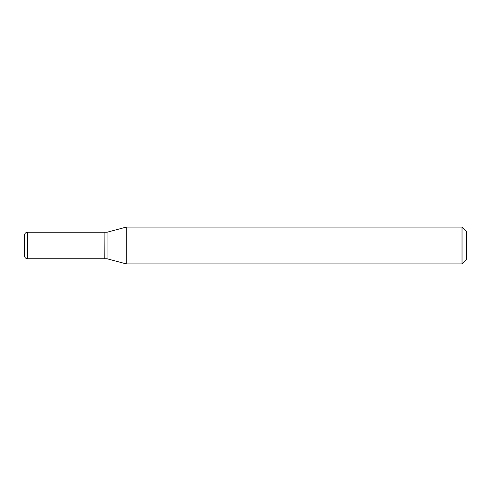 <?xml version="1.0" encoding="UTF-8"?>
<svg xmlns="http://www.w3.org/2000/svg" width="491" height="491" viewBox="0 0 491 491"><rect width="100%" height="100%" fill="white"/><g stroke="black" fill="none" stroke-linecap="round" stroke-linejoin="round"><path stroke-width="0.74" d="M27.496 232.243C25.722 232.403 24.74 233.385 24.55 235.189L24.55 255.811C24.74 257.615 25.722 258.597 27.496 258.757L104.092 258.757L104.092 232.243L27.496 232.243L27.496 258.757M104.092 232.39L104.239 258.757L107.038 258.757L126.279 263.913L462.031 263.913L462.031 227.088L126.279 227.088L126.279 263.913M104.239 232.243L107.038 232.243L107.038 258.757M462.031 227.088L466.45 231.506L466.45 259.494L462.031 263.913M107.038 232.243L126.279 227.088"/></g></svg>
